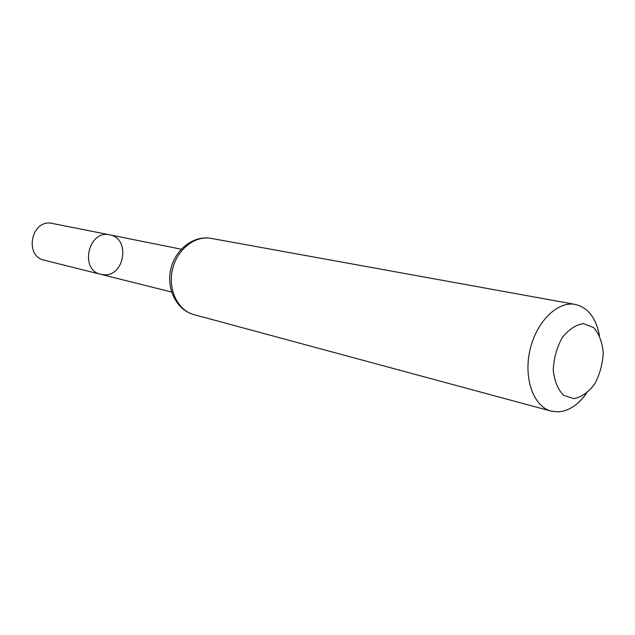 <?xml version="1.0" encoding="UTF-8"?>
<svg xmlns="http://www.w3.org/2000/svg" width="635" height="635" viewBox="0 0 635 635"><rect width="100%" height="100%" fill="white"/><g stroke="black" fill="none" stroke-linecap="round" stroke-linejoin="round"><path stroke-width="0.95" d="M100.854 274.344C79.248 270.073 88.408 229.441 109.76 234.847C130.556 238.069 124.889 276.59 103.934 274.78L100.854 274.344C79.248 270.073 88.408 229.441 109.76 234.847L50.506 223.083C30.647 220.742 24.614 256.389 44.196 260.183L171.601 292.029M573.889 398.653L563.618 395.327C557.855 389.438 554.395 380.984 553.244 369.975C553.799 358.338 556.784 347.575 562.205 337.685C568.698 329.422 575.786 324.739 583.47 323.652L593.55 327.541C599.043 333.669 602.282 342.09 603.25 352.822C602.655 364.045 599.781 374.467 594.622 384.096C588.423 392.303 581.509 397.161 573.889 398.653M586.319 393.565C578.017 404.979 568.658 411.091 558.244 411.893L551.22 411.139C533.638 406.702 523.415 378.627 529.923 350.266C536.202 321.858 557.482 300.879 575.262 304.419C587.899 307.475 595.955 317.786 599.432 335.344M193.897 314.611C177.943 310.499 167.791 289.798 172.426 269.724C176.855 249.595 194.897 235.252 211.074 238.379C193.683 235.085 175.117 249.46 170.775 269.351C166.164 289.171 176.776 310.126 193.897 314.611L551.22 411.139M181.245 249.214L109.76 234.847M575.262 304.419L211.074 238.379"/></g></svg>
